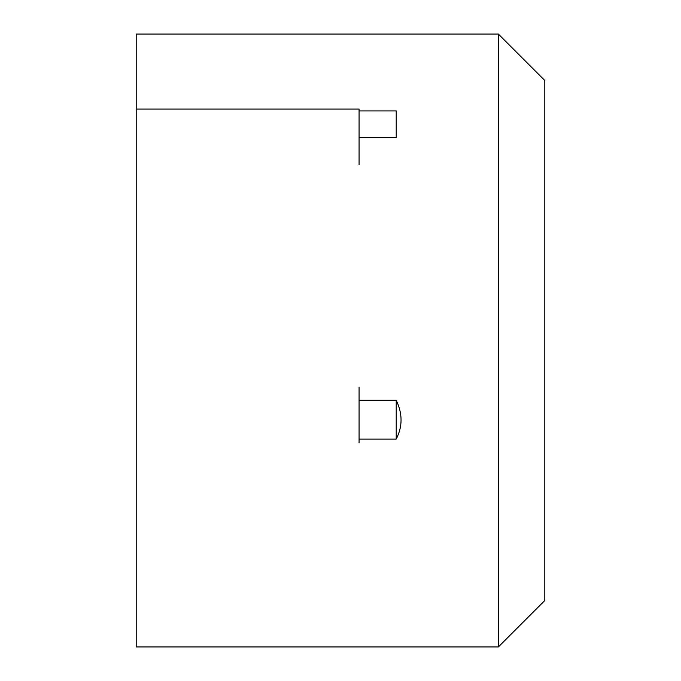 <?xml version="1.0" encoding="UTF-8"?>
<svg xmlns="http://www.w3.org/2000/svg" width="681" height="681" viewBox="0 0 681 681"><rect width="100%" height="100%" fill="white"/><g stroke="black" fill="none" stroke-linecap="round" stroke-linejoin="round"><path stroke-width="1.02" d="M359.074 400.224L396.214 400.224L396.214 439.066L359.074 439.066M396.214 400.224C402.667 413.682 402.667 426.638 396.214 439.066M136.2 137.485L136.2 400.224M498.364 34.05L498.364 646.95L544.8 600.514L544.8 80.486L498.364 34.05L136.2 34.05L136.2 109.079L359.074 109.079L359.074 164.802M136.2 439.066L136.2 646.95L498.364 646.95M359.074 110.943L396.214 110.943L396.214 137.485L359.074 137.485M136.2 164.802L136.2 109.079M359.074 442.871L359.074 387.149M136.2 442.871L136.2 387.149"/></g></svg>

